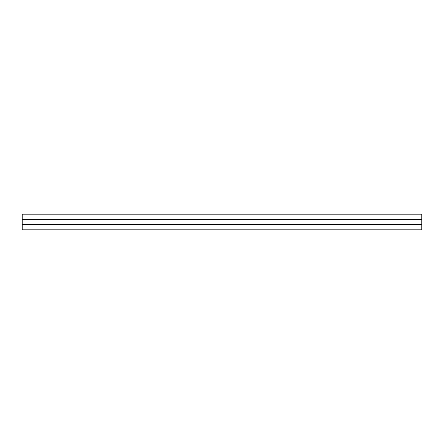 <?xml version="1.0" encoding="UTF-8"?>
<svg xmlns="http://www.w3.org/2000/svg" width="444" height="444" viewBox="0 0 444 444"><rect width="100%" height="100%" fill="white"/><g stroke="black" fill="none" stroke-linecap="round" stroke-linejoin="round"><path stroke-width="0.67" d="M421.8 214.008L421.8 229.992L22.2 229.992L22.2 214.008L421.8 214.008L22.2 214.008M421.8 219.564L22.2 219.564M421.8 219.963L22.2 219.963M421.8 224.037L22.2 224.037M421.8 224.436L22.2 224.436M421.8 229.992L22.2 229.992M421.8 214.807L22.2 214.807M421.8 229.193L22.2 229.193"/></g></svg>
